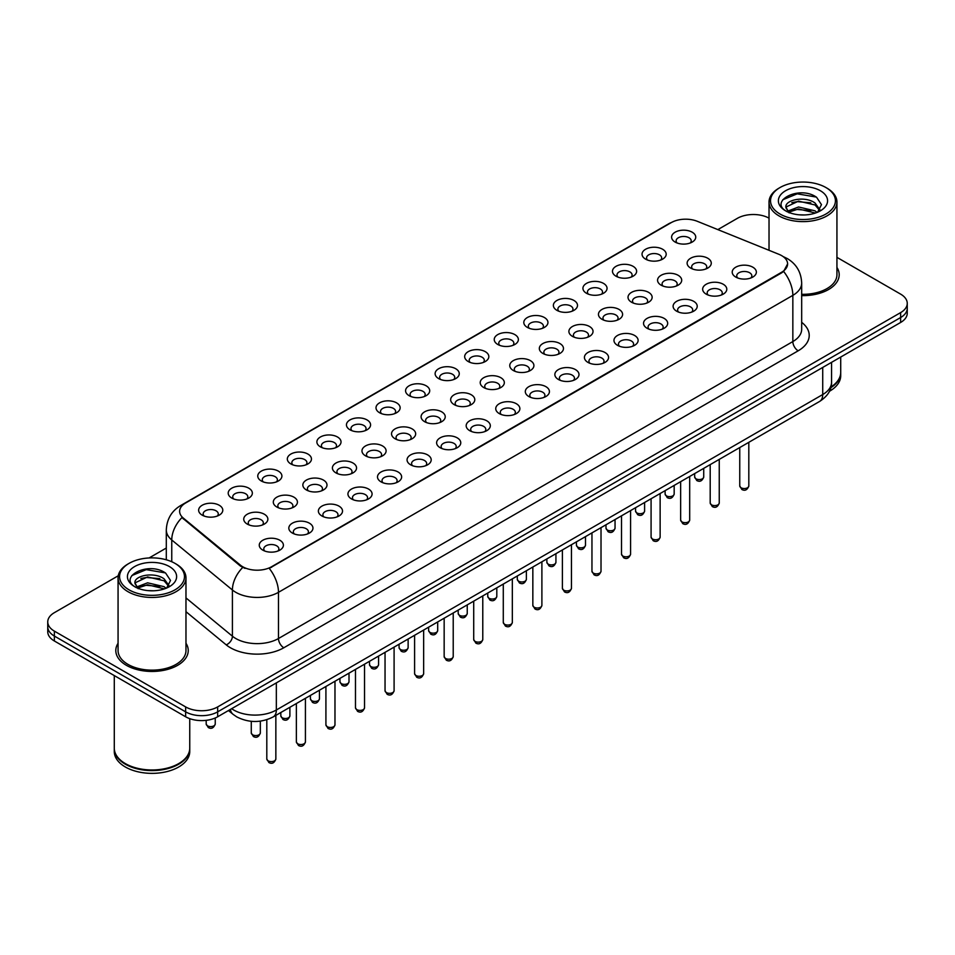 <?xml version="1.0" encoding="UTF-8"?>
<svg xmlns="http://www.w3.org/2000/svg" width="955" height="955" viewBox="0 0 955 955"><rect width="100%" height="100%" fill="white"/><g stroke="black" fill="none" stroke-linecap="round" stroke-linejoin="round"><path stroke-width="1.43" d="M645.568 259.127L645.568 259.127A12.069 6.972 180 0 1 645.58 249.267A12.069 6.972 180 0 1 662.651 249.267A12.069 6.972 180 0 1 662.651 259.127A12.069 6.972 180 0 1 645.568 259.127M660.669 260.058A7.545 4.357 0 0 0 661.66 257.898A7.545 4.357 0 0 0 659.451 254.818A7.545 4.357 0 0 0 651.226 253.875A7.545 4.357 0 0 0 646.571 257.898A7.545 4.357 0 0 0 647.55 260.058M616.011 276.198L616.011 276.198A12.069 6.972 180 0 1 616.011 266.338A12.069 6.972 180 0 1 633.093 266.338A12.069 6.972 180 0 1 633.093 276.198A12.069 6.972 180 0 1 616.011 276.198M631.112 277.117A7.545 4.357 0 0 0 632.103 274.968A7.545 4.357 0 0 0 629.882 271.889A7.545 4.357 0 0 0 621.669 270.934A7.545 4.357 0 0 0 617.002 274.968A7.545 4.357 0 0 0 617.992 277.117M586.454 293.257L586.454 293.257A12.069 6.972 180 0 1 586.454 283.408A12.069 6.972 180 0 1 603.524 283.408A12.069 6.972 180 0 1 603.524 293.257A12.069 6.972 180 0 1 586.454 293.257M601.543 294.188A7.545 4.357 0 0 0 602.533 292.027A7.545 4.357 0 0 0 600.325 288.947A7.545 4.357 0 0 0 592.1 288.004A7.545 4.357 0 0 0 587.444 292.027A7.545 4.357 0 0 0 588.435 294.188M556.896 310.327L556.896 310.327A12.069 6.972 180 0 1 556.896 300.467A12.069 6.972 180 0 1 573.967 300.467A12.069 6.972 180 0 1 573.967 310.327A12.069 6.972 180 0 1 556.896 310.327M571.985 311.246A7.545 4.357 0 0 0 572.976 309.098A7.545 4.357 0 0 0 570.768 306.018A7.545 4.357 0 0 0 562.543 305.075A7.545 4.357 0 0 0 557.887 309.098A7.545 4.357 0 0 0 558.878 311.246M527.339 327.398L527.339 327.398A12.069 6.972 180 0 1 527.339 317.538A12.069 6.972 180 0 1 544.41 317.538A12.069 6.972 180 0 1 544.41 327.398A12.069 6.972 180 0 1 527.339 327.398M542.428 328.317A7.545 4.357 0 0 0 543.419 326.156A7.545 4.357 0 0 0 541.21 323.077A7.545 4.357 0 0 0 532.986 322.133A7.545 4.357 0 0 0 528.33 326.156A7.545 4.357 0 0 0 529.321 328.317M497.77 344.457L497.77 344.457A12.069 6.972 180 0 1 497.77 334.596A12.069 6.972 180 0 1 514.852 334.608A12.069 6.972 180 0 1 514.852 344.457A12.069 6.972 180 0 1 497.77 344.457M512.871 345.388A7.545 4.357 0 0 0 513.862 343.227A7.545 4.357 0 0 0 511.653 340.147A7.545 4.357 0 0 0 503.428 339.204A7.545 4.357 0 0 0 498.773 343.227A7.545 4.357 0 0 0 499.752 345.388M468.213 361.527L468.213 361.527A12.069 6.972 180 0 1 468.213 351.667A12.069 6.972 180 0 1 485.295 351.667A12.069 6.972 180 0 1 485.295 361.527A12.069 6.972 180 0 1 468.213 361.527M483.314 362.446A7.545 4.357 0 0 0 484.304 360.298A7.545 4.357 0 0 0 482.084 357.218A7.545 4.357 0 0 0 473.871 356.275A7.545 4.357 0 0 0 469.203 360.298A7.545 4.357 0 0 0 470.194 362.446M438.655 378.598L438.655 378.598A12.069 6.972 180 0 1 438.655 368.737A12.069 6.972 180 0 1 455.726 368.737A12.069 6.972 180 0 1 455.726 378.598A12.069 6.972 180 0 1 438.655 378.598M453.744 379.517A7.545 4.357 0 0 0 454.735 377.356A7.545 4.357 0 0 0 452.527 374.276A7.545 4.357 0 0 0 444.302 373.333A7.545 4.357 0 0 0 439.646 377.356A7.545 4.357 0 0 0 440.637 379.517M409.098 395.657L409.098 395.657A12.069 6.972 180 0 1 409.098 385.796A12.069 6.972 180 0 1 426.169 385.796A12.069 6.972 180 0 1 426.169 395.657A12.069 6.972 180 0 1 409.098 395.657M424.187 396.588A7.545 4.357 0 0 0 425.178 394.427A7.545 4.357 0 0 0 422.97 391.347A7.545 4.357 0 0 0 414.745 390.404A7.545 4.357 0 0 0 410.089 394.427A7.545 4.357 0 0 0 411.08 396.588M379.541 412.727L379.541 412.727A12.069 6.972 180 0 1 379.541 402.867A12.069 6.972 180 0 1 396.612 402.867A12.069 6.972 180 0 1 396.612 412.727A12.069 6.972 180 0 1 379.541 412.727M394.63 413.646A7.545 4.357 0 0 0 395.621 411.498A7.545 4.357 0 0 0 393.412 408.406A7.545 4.357 0 0 0 385.187 407.463A7.545 4.357 0 0 0 380.532 411.498A7.545 4.357 0 0 0 381.523 413.646M349.972 429.786L349.972 429.786A12.069 6.972 180 0 1 349.972 419.937A12.069 6.972 180 0 1 367.054 419.937A12.069 6.972 180 0 1 367.054 429.786A12.069 6.972 180 0 1 349.972 429.786M365.073 430.717A7.545 4.357 0 0 0 366.063 428.556A7.545 4.357 0 0 0 363.855 425.476A7.545 4.357 0 0 0 355.63 424.533A7.545 4.357 0 0 0 350.974 428.556A7.545 4.357 0 0 0 351.953 430.717M320.414 446.856L320.414 446.856A12.069 6.972 180 0 1 320.414 436.996A12.069 6.972 180 0 1 337.497 436.996A12.069 6.972 180 0 1 337.497 446.856A12.069 6.972 180 0 1 320.414 446.856M335.515 447.776A7.545 4.357 0 0 0 336.506 445.627A7.545 4.357 0 0 0 334.286 442.547A7.545 4.357 0 0 0 326.073 441.604A7.545 4.357 0 0 0 321.405 445.627A7.545 4.357 0 0 0 322.396 447.776M290.857 463.927L290.857 463.927A12.069 6.972 180 0 1 290.857 454.067A12.069 6.972 180 0 1 307.928 454.067A12.069 6.972 180 0 1 307.928 463.927A12.069 6.972 180 0 1 290.857 463.927M305.946 464.846A7.545 4.357 0 0 0 306.937 462.686A7.545 4.357 0 0 0 304.729 459.606A7.545 4.357 0 0 0 296.504 458.663A7.545 4.357 0 0 0 291.848 462.686A7.545 4.357 0 0 0 292.839 464.846M261.3 480.986L261.3 480.986A12.069 6.972 180 0 1 261.3 471.125A12.069 6.972 180 0 1 278.371 471.125A12.069 6.972 180 0 1 278.371 480.986A12.069 6.972 180 0 1 261.3 480.986M276.389 481.917A7.545 4.357 0 0 0 277.38 479.756A7.545 4.357 0 0 0 275.171 476.676A7.545 4.357 0 0 0 266.946 475.733A7.545 4.357 0 0 0 262.291 479.756A7.545 4.357 0 0 0 263.282 481.917M231.743 498.056L231.743 498.056A12.069 6.972 180 0 1 231.743 488.196A12.069 6.972 180 0 1 248.813 488.196A12.069 6.972 180 0 1 248.813 498.056A12.069 6.972 180 0 1 231.743 498.056M246.832 498.976A7.545 4.357 0 0 0 247.823 496.827A7.545 4.357 0 0 0 245.614 493.747A7.545 4.357 0 0 0 237.389 492.804A7.545 4.357 0 0 0 232.734 496.827A7.545 4.357 0 0 0 233.724 498.976M202.174 515.127L202.174 515.127A12.069 6.972 180 0 1 202.174 505.267A12.069 6.972 180 0 1 219.256 505.267A12.069 6.972 180 0 1 219.256 515.127A12.069 6.972 180 0 1 202.174 515.127M217.274 516.046A7.545 4.357 0 0 0 218.265 513.886A7.545 4.357 0 0 0 216.057 510.806A7.545 4.357 0 0 0 207.832 509.863A7.545 4.357 0 0 0 203.164 513.886A7.545 4.357 0 0 0 204.155 516.046M675.137 242.069L675.137 242.069A12.069 6.972 180 0 1 675.137 232.208A12.069 6.972 180 0 1 692.208 232.208A12.069 6.972 180 0 1 692.208 242.069A12.069 6.972 180 0 1 675.137 242.069M690.226 242.988A7.545 4.357 0 0 0 691.217 240.827A7.545 4.357 0 0 0 689.009 237.747A7.545 4.357 0 0 0 680.784 236.804A7.545 4.357 0 0 0 676.128 240.827A7.545 4.357 0 0 0 677.119 242.988M661.099 285.163L661.099 285.163A12.069 6.972 180 0 1 661.099 275.303A12.069 6.972 180 0 1 678.169 275.303A12.069 6.972 180 0 1 678.169 285.163A12.069 6.972 180 0 1 661.099 285.163M676.2 286.082A7.545 4.357 0 0 0 677.179 283.933A7.545 4.357 0 0 0 674.97 280.842A7.545 4.357 0 0 0 666.745 279.899A7.545 4.357 0 0 0 662.09 283.933A7.545 4.357 0 0 0 663.08 286.082M631.542 302.222L631.542 302.222A12.069 6.972 180 0 1 631.542 292.373A12.069 6.972 180 0 1 648.612 292.373A12.069 6.972 180 0 1 648.612 302.222A12.069 6.972 180 0 1 631.542 302.222M646.63 303.153A7.545 4.357 0 0 0 647.621 300.992A7.545 4.357 0 0 0 645.413 297.912A7.545 4.357 0 0 0 637.188 296.969A7.545 4.357 0 0 0 632.532 300.992A7.545 4.357 0 0 0 633.523 303.153M601.984 319.292L601.984 319.292A12.069 6.972 180 0 1 601.984 309.432A12.069 6.972 180 0 1 619.055 309.432A12.069 6.972 180 0 1 619.055 319.292A12.069 6.972 180 0 1 601.984 319.292M617.073 320.212A7.545 4.357 0 0 0 618.064 318.063A7.545 4.357 0 0 0 615.856 314.983A7.545 4.357 0 0 0 607.631 314.04A7.545 4.357 0 0 0 602.975 318.063A7.545 4.357 0 0 0 603.966 320.212M572.427 336.363L572.427 336.363A12.069 6.972 180 0 1 572.427 326.503A12.069 6.972 180 0 1 589.498 326.503A12.069 6.972 180 0 1 589.498 336.363A12.069 6.972 180 0 1 572.427 336.363M587.516 337.282A7.545 4.357 0 0 0 588.507 335.121A7.545 4.357 0 0 0 586.298 332.042A7.545 4.357 0 0 0 578.073 331.099A7.545 4.357 0 0 0 573.418 335.121A7.545 4.357 0 0 0 574.397 337.282M542.858 353.422L542.858 353.422A12.069 6.972 180 0 1 542.858 343.561A12.069 6.972 180 0 1 559.94 343.561A12.069 6.972 180 0 1 559.94 353.422A12.069 6.972 180 0 1 542.858 353.422M557.959 354.353A7.545 4.357 0 0 0 558.95 352.192A7.545 4.357 0 0 0 556.729 349.112A7.545 4.357 0 0 0 548.516 348.169A7.545 4.357 0 0 0 543.849 352.192A7.545 4.357 0 0 0 544.839 354.353M513.301 370.492L513.301 370.492A12.069 6.972 180 0 1 513.301 360.632A12.069 6.972 180 0 1 530.371 360.632A12.069 6.972 180 0 1 530.371 370.492A12.069 6.972 180 0 1 513.301 370.492M528.402 371.411A7.545 4.357 0 0 0 529.38 369.263A7.545 4.357 0 0 0 527.172 366.183A7.545 4.357 0 0 0 518.947 365.228A7.545 4.357 0 0 0 514.291 369.263A7.545 4.357 0 0 0 515.282 371.411M483.743 387.551L483.743 387.551A12.069 6.972 180 0 1 483.743 377.702A12.069 6.972 180 0 1 500.814 377.702A12.069 6.972 180 0 1 500.814 387.551A12.069 6.972 180 0 1 483.743 387.551M498.832 388.482A7.545 4.357 0 0 0 499.823 386.321A7.545 4.357 0 0 0 497.615 383.242A7.545 4.357 0 0 0 489.39 382.298A7.545 4.357 0 0 0 484.734 386.321A7.545 4.357 0 0 0 485.725 388.482M454.186 404.622L454.186 404.622A12.069 6.972 180 0 1 454.186 394.761A12.069 6.972 180 0 1 471.257 394.761A12.069 6.972 180 0 1 471.257 404.622A12.069 6.972 180 0 1 454.186 404.622M469.275 405.541A7.545 4.357 0 0 0 470.266 403.392A7.545 4.357 0 0 0 468.057 400.312A7.545 4.357 0 0 0 459.833 399.369A7.545 4.357 0 0 0 455.177 403.392A7.545 4.357 0 0 0 456.168 405.541M424.629 421.692L424.629 421.692A12.069 6.972 180 0 1 424.629 411.832A12.069 6.972 180 0 1 441.699 411.832A12.069 6.972 180 0 1 441.699 421.692A12.069 6.972 180 0 1 424.629 421.692M439.718 422.611A7.545 4.357 0 0 0 440.709 420.451A7.545 4.357 0 0 0 438.5 417.371A7.545 4.357 0 0 0 430.275 416.428A7.545 4.357 0 0 0 425.62 420.451A7.545 4.357 0 0 0 426.599 422.611M395.06 438.751L395.06 438.751A12.069 6.972 180 0 1 395.06 428.902A12.069 6.972 180 0 1 412.142 428.902A12.069 6.972 180 0 1 412.142 438.751A12.069 6.972 180 0 1 395.06 438.751M410.161 439.682A7.545 4.357 0 0 0 411.151 437.521A7.545 4.357 0 0 0 408.931 434.441A7.545 4.357 0 0 0 400.718 433.498A7.545 4.357 0 0 0 396.05 437.521A7.545 4.357 0 0 0 397.041 439.682M365.502 455.822L365.502 455.822A12.069 6.972 180 0 1 365.502 445.961A12.069 6.972 180 0 1 382.573 445.961A12.069 6.972 180 0 1 382.573 455.822A12.069 6.972 180 0 1 365.502 455.822M380.603 456.741A7.545 4.357 0 0 0 381.582 454.592A7.545 4.357 0 0 0 379.374 451.512A7.545 4.357 0 0 0 371.149 450.569A7.545 4.357 0 0 0 366.493 454.592A7.545 4.357 0 0 0 367.484 456.741M335.945 472.892L335.945 472.892A12.069 6.972 180 0 1 335.945 463.032A12.069 6.972 180 0 1 353.016 463.032A12.069 6.972 180 0 1 353.016 472.892A12.069 6.972 180 0 1 335.945 472.892M351.034 473.811A7.545 4.357 0 0 0 352.025 471.651A7.545 4.357 0 0 0 349.817 468.571A7.545 4.357 0 0 0 341.592 467.628A7.545 4.357 0 0 0 336.936 471.651A7.545 4.357 0 0 0 337.927 473.811M306.388 489.951L306.388 489.951A12.069 6.972 180 0 1 306.388 480.09A12.069 6.972 180 0 1 323.459 480.09A12.069 6.972 180 0 1 323.459 489.951A12.069 6.972 180 0 1 306.388 489.951M321.477 490.882A7.545 4.357 0 0 0 322.468 488.721A7.545 4.357 0 0 0 320.259 485.641A7.545 4.357 0 0 0 312.034 484.698A7.545 4.357 0 0 0 307.379 488.721A7.545 4.357 0 0 0 308.37 490.882M276.831 507.021L276.831 507.021A12.069 6.972 180 0 1 276.831 497.161A12.069 6.972 180 0 1 293.901 497.161A12.069 6.972 180 0 1 293.901 507.021A12.069 6.972 180 0 1 276.831 507.021M291.92 507.941A7.545 4.357 0 0 0 292.91 505.792A7.545 4.357 0 0 0 290.702 502.712A7.545 4.357 0 0 0 282.477 501.757A7.545 4.357 0 0 0 277.821 505.792A7.545 4.357 0 0 0 278.8 507.941M247.261 524.08L247.261 524.08A12.069 6.972 180 0 1 247.261 514.232A12.069 6.972 180 0 1 264.344 514.232A12.069 6.972 180 0 1 264.344 524.08A12.069 6.972 180 0 1 247.261 524.08M262.362 525.011A7.545 4.357 0 0 0 263.353 522.851A7.545 4.357 0 0 0 261.133 519.771A7.545 4.357 0 0 0 252.92 518.828A7.545 4.357 0 0 0 248.252 522.851A7.545 4.357 0 0 0 249.243 525.011M690.656 268.092L690.656 268.092A12.069 6.972 180 0 1 690.656 258.232A12.069 6.972 180 0 1 707.739 258.232A12.069 6.972 180 0 1 707.739 268.092A12.069 6.972 180 0 1 690.656 268.092M705.757 269.024A7.545 4.357 0 0 0 706.748 266.863A7.545 4.357 0 0 0 704.527 263.783A7.545 4.357 0 0 0 696.314 262.84A7.545 4.357 0 0 0 691.647 266.863A7.545 4.357 0 0 0 692.638 269.024M706.187 294.128L706.187 294.128A12.069 6.972 180 0 1 706.187 284.268A12.069 6.972 180 0 1 723.257 284.268A12.069 6.972 180 0 1 723.257 294.128A12.069 6.972 180 0 1 706.187 294.128M721.276 295.047A7.545 4.357 0 0 0 722.267 292.887A7.545 4.357 0 0 0 720.058 289.807A7.545 4.357 0 0 0 711.833 288.864A7.545 4.357 0 0 0 707.178 292.887A7.545 4.357 0 0 0 708.168 295.047M676.629 311.187L676.629 311.187A12.069 6.972 180 0 1 676.629 301.338A12.069 6.972 180 0 1 693.7 301.338A12.069 6.972 180 0 1 693.7 311.187A12.069 6.972 180 0 1 676.629 311.187M691.718 312.118A7.545 4.357 0 0 0 692.709 309.957A7.545 4.357 0 0 0 690.501 306.877A7.545 4.357 0 0 0 682.276 305.934A7.545 4.357 0 0 0 677.62 309.957A7.545 4.357 0 0 0 678.611 312.118M647.072 328.257L647.072 328.257A12.069 6.972 180 0 1 647.072 318.397A12.069 6.972 180 0 1 664.143 318.397A12.069 6.972 180 0 1 664.143 328.257A12.069 6.972 180 0 1 647.072 328.257M662.161 329.177A7.545 4.357 0 0 0 663.152 327.028A7.545 4.357 0 0 0 660.944 323.948A7.545 4.357 0 0 0 652.719 323.005A7.545 4.357 0 0 0 648.063 327.028A7.545 4.357 0 0 0 649.054 329.177M617.503 345.328L617.503 345.328A12.069 6.972 180 0 1 617.503 335.468A12.069 6.972 180 0 1 634.586 335.468A12.069 6.972 180 0 1 634.586 345.328A12.069 6.972 180 0 1 617.503 345.328M632.604 346.247A7.545 4.357 0 0 0 633.595 344.087A7.545 4.357 0 0 0 631.386 341.007A7.545 4.357 0 0 0 623.161 340.064A7.545 4.357 0 0 0 618.494 344.087A7.545 4.357 0 0 0 619.485 346.247M587.946 362.387L587.946 362.387A12.069 6.972 180 0 1 587.946 352.526A12.069 6.972 180 0 1 605.028 352.526A12.069 6.972 180 0 1 605.028 362.387A12.069 6.972 180 0 1 587.946 362.387M603.047 363.318A7.545 4.357 0 0 0 604.026 361.157A7.545 4.357 0 0 0 601.817 358.077A7.545 4.357 0 0 0 593.592 357.134A7.545 4.357 0 0 0 588.937 361.157A7.545 4.357 0 0 0 589.927 363.318M558.389 379.457L558.389 379.457A12.069 6.972 180 0 1 558.389 369.597A12.069 6.972 180 0 1 575.459 369.597A12.069 6.972 180 0 1 575.459 379.457A12.069 6.972 180 0 1 558.389 379.457M573.477 380.377A7.545 4.357 0 0 0 574.468 378.228A7.545 4.357 0 0 0 572.26 375.148A7.545 4.357 0 0 0 564.035 374.193A7.545 4.357 0 0 0 559.379 378.228A7.545 4.357 0 0 0 560.37 380.377M528.831 396.516L528.831 396.516A12.069 6.972 180 0 1 528.831 386.668A12.069 6.972 180 0 1 545.902 386.668A12.069 6.972 180 0 1 545.902 396.516A12.069 6.972 180 0 1 528.831 396.516M543.92 397.447A7.545 4.357 0 0 0 544.911 395.286A7.545 4.357 0 0 0 542.703 392.207A7.545 4.357 0 0 0 534.478 391.264A7.545 4.357 0 0 0 529.822 395.286A7.545 4.357 0 0 0 530.813 397.447M499.274 413.587L499.274 413.587A12.069 6.972 180 0 1 499.274 403.726A12.069 6.972 180 0 1 516.345 403.726A12.069 6.972 180 0 1 516.345 413.587A12.069 6.972 180 0 1 499.274 413.587M514.363 414.506A7.545 4.357 0 0 0 515.354 412.357A7.545 4.357 0 0 0 513.145 409.277A7.545 4.357 0 0 0 504.92 408.334A7.545 4.357 0 0 0 500.265 412.357A7.545 4.357 0 0 0 501.256 414.506M469.705 430.657L469.705 430.657A12.069 6.972 180 0 1 469.705 420.797A12.069 6.972 180 0 1 486.787 420.797A12.069 6.972 180 0 1 486.787 430.657A12.069 6.972 180 0 1 469.705 430.657M484.806 431.576A7.545 4.357 0 0 0 485.797 429.416A7.545 4.357 0 0 0 483.588 426.336A7.545 4.357 0 0 0 475.363 425.393A7.545 4.357 0 0 0 470.696 429.416A7.545 4.357 0 0 0 471.686 431.576M440.148 447.716L440.148 447.716A12.069 6.972 180 0 1 440.148 437.856A12.069 6.972 180 0 1 457.23 437.856A12.069 6.972 180 0 1 457.23 447.716A12.069 6.972 180 0 1 440.148 447.716M455.249 448.647A7.545 4.357 0 0 0 456.227 446.486A7.545 4.357 0 0 0 454.019 443.407A7.545 4.357 0 0 0 445.794 442.463A7.545 4.357 0 0 0 441.138 446.486A7.545 4.357 0 0 0 442.129 448.647M410.59 464.787L410.59 464.787A12.069 6.972 180 0 1 410.59 454.926A12.069 6.972 180 0 1 427.661 454.926A12.069 6.972 180 0 1 427.661 464.787A12.069 6.972 180 0 1 410.59 464.787M425.679 465.706A7.545 4.357 0 0 0 426.67 463.557A7.545 4.357 0 0 0 424.462 460.477A7.545 4.357 0 0 0 416.237 459.534A7.545 4.357 0 0 0 411.581 463.557A7.545 4.357 0 0 0 412.572 465.706M381.033 481.857L381.033 481.857A12.069 6.972 180 0 1 381.033 471.997A12.069 6.972 180 0 1 398.104 471.997A12.069 6.972 180 0 1 398.104 481.857A12.069 6.972 180 0 1 381.033 481.857M396.122 482.776A7.545 4.357 0 0 0 397.113 480.616A7.545 4.357 0 0 0 394.904 477.536A7.545 4.357 0 0 0 386.68 476.593A7.545 4.357 0 0 0 382.024 480.616A7.545 4.357 0 0 0 383.015 482.776M351.476 498.916L351.476 498.916A12.069 6.972 180 0 1 351.476 489.056A12.069 6.972 180 0 1 368.546 489.056A12.069 6.972 180 0 1 368.546 498.916A12.069 6.972 180 0 1 351.476 498.916M366.565 499.847A7.545 4.357 0 0 0 367.556 497.686A7.545 4.357 0 0 0 365.347 494.606A7.545 4.357 0 0 0 357.122 493.663A7.545 4.357 0 0 0 352.467 497.686A7.545 4.357 0 0 0 353.457 499.847M321.907 515.987L321.907 515.987A12.069 6.972 180 0 1 321.907 506.126A12.069 6.972 180 0 1 338.989 506.126A12.069 6.972 180 0 1 338.989 515.987A12.069 6.972 180 0 1 321.907 515.987M337.008 516.906A7.545 4.357 0 0 0 337.998 514.757A7.545 4.357 0 0 0 335.79 511.665A7.545 4.357 0 0 0 327.565 510.722A7.545 4.357 0 0 0 322.897 514.757A7.545 4.357 0 0 0 323.888 516.906M292.349 533.045L292.349 533.045A12.069 6.972 180 0 1 292.349 523.197A12.069 6.972 180 0 1 309.432 523.197A12.069 6.972 180 0 1 309.432 533.045A12.069 6.972 180 0 1 292.349 533.045M307.45 533.976A7.545 4.357 0 0 0 308.429 531.816A7.545 4.357 0 0 0 306.221 528.736A7.545 4.357 0 0 0 297.996 527.793A7.545 4.357 0 0 0 293.34 531.816A7.545 4.357 0 0 0 294.331 533.976M262.792 550.116L262.792 550.116A12.069 6.972 180 0 1 262.792 540.255A12.069 6.972 180 0 1 279.863 540.255A12.069 6.972 180 0 1 279.863 550.116A12.069 6.972 180 0 1 262.792 550.116M277.881 551.035A7.545 4.357 0 0 0 278.872 548.886A7.545 4.357 0 0 0 276.663 545.806A7.545 4.357 0 0 0 268.439 544.863A7.545 4.357 0 0 0 263.783 548.886A7.545 4.357 0 0 0 264.774 551.035M735.744 277.057L735.744 277.057A12.069 6.972 180 0 1 735.744 267.197A12.069 6.972 180 0 1 752.827 267.197A12.069 6.972 180 0 1 752.827 277.057A12.069 6.972 180 0 1 735.744 277.057M750.845 277.977A7.545 4.357 0 0 0 751.836 275.828A7.545 4.357 0 0 0 749.615 272.748A7.545 4.357 0 0 0 741.402 271.805A7.545 4.357 0 0 0 736.735 275.828A7.545 4.357 0 0 0 737.726 277.977M778.91 254.305A20.377 11.758 180 0 1 781.632 255.618A20.377 11.758 180 0 1 787.6 263.938A20.377 11.758 180 0 1 781.632 272.247L271.542 566.757A20.377 11.758 180 0 1 240.445 565.181L183.312 518.076A20.377 11.758 180 0 1 179.624 511.331A20.377 11.758 180 0 1 185.592 503.01L671.222 222.634A20.377 11.758 180 0 1 697.317 221.309L778.91 254.305M118.062 643.264A36.218 20.915 0 0 0 115.806 650.546A36.218 20.915 0 0 0 126.406 665.325A36.218 20.915 0 0 0 165.884 669.861A36.218 20.915 0 0 0 188.242 650.546A36.218 20.915 0 0 0 185.974 643.264A36.218 20.915 0 0 1 188.242 650.546A36.218 20.915 0 0 1 165.884 669.861A36.218 20.915 0 0 1 126.406 665.325A36.218 20.915 0 0 1 115.806 650.546A36.218 20.915 0 0 1 118.062 643.264M787.6 263.938L783.613 271.423L781.632 272.855L269.25 568.392A26.406 15.244 60 0 1 278.478 592.315A30.178 17.429 180 0 1 235.79 592.315A30.178 17.429 180 0 1 232.411 589.987L171.757 539.981A30.178 17.429 180 0 1 166.301 529.989L166.301 559.785M118.253 575.769L54.375 612.656A22.634 13.072 0 0 0 47.75 621.896L47.75 631.756A22.634 13.072 0 0 0 54.375 640.996L185.64 716.775L185.64 711.845A22.634 13.072 0 0 0 217.656 711.845L900.625 317.538A22.634 13.072 0 0 0 907.25 308.298A22.634 13.072 0 0 1 900.625 317.538L217.656 711.845A22.634 13.072 0 0 1 185.64 711.845L54.375 636.066L185.64 711.845L185.64 706.915A22.634 13.072 0 0 0 217.656 706.915L900.625 312.607A22.634 13.072 0 0 0 907.25 303.368A22.634 13.072 0 0 0 900.625 294.128L836.938 257.361M47.75 626.826A22.634 13.072 0 0 0 54.375 636.066A22.634 13.072 0 0 1 47.75 626.826M245.029 568.392L240.445 566.076L181.939 517.574A26.406 17.668 129.5 0 0 171.757 539.981L171.757 561.743M801.675 295.62A36.218 20.915 0 0 0 839.194 274.718A36.218 20.915 0 0 0 836.938 267.436A36.218 20.915 0 0 1 839.194 274.718A36.218 20.915 0 0 1 801.675 295.62M769.026 218.146A22.634 13.072 0 0 0 737.344 218.349L717.838 229.606M166.301 548.039L149.123 557.947M47.75 621.896A22.634 13.072 0 0 0 54.375 631.136L185.64 706.915M185.64 716.775A22.634 13.072 0 0 0 217.656 716.775L900.625 322.468A22.634 13.072 0 0 0 907.25 313.228L907.25 303.368M780.032 214.027A32.446 18.73 0 0 0 825.92 214.027A32.446 18.73 0 0 0 825.92 187.538L826.982 188.159A33.95 19.601 0 0 1 836.938 202.018A33.95 19.601 0 0 1 815.976 220.128A33.95 19.601 0 0 1 778.97 215.878A33.95 19.601 0 0 1 769.026 202.018A33.95 19.601 0 0 1 778.97 188.159L780.032 187.538A32.446 18.73 0 0 0 780.032 214.027M801.675 294.307A33.95 19.601 0 0 0 836.938 274.718L836.938 202.018M830.993 386.954A37.734 21.786 0 0 0 840.71 372.366L840.71 357.063M830.802 387.694A37.734 21.786 0 0 0 840.71 372.987A37.734 21.786 0 0 0 840.698 372.677M829.418 391.299A37.734 21.786 0 0 0 840.71 375.757L840.71 372.987M798.858 214.791L804.611 214.959M787.577 211.174L798.559 206.984L815.033 210.84L817.038 212.44M788.591 212.237L798.559 208.942L815.403 213.049M785.917 207.044L788.735 212.368M785.953 207.569C784.115 199.977 804.934 195.465 815.033 203.021L819.939 209.79M786.025 208.047L786.502 206.781L798.559 201.123L815.033 204.967L819.557 210.291M817.611 212.201L821.467 204.633L816.597 197.291C799.335 184.876 768.656 201.23 786.371 211.258L787.242 211.795M820.369 190.737A24.603 14.206 0 0 0 785.583 190.737A24.603 14.206 0 0 0 785.583 210.828A24.603 14.206 0 0 0 820.369 210.828A24.603 14.206 0 0 0 820.369 190.737M789.116 212.87L785.989 207.856M826.982 188.159L825.92 187.538A32.446 18.73 0 0 0 780.032 187.538M782.766 199.75L797.222 193.829L816.262 197.064M791.802 202.639L797.222 201.648L810.819 202.818M791.802 210.458L797.222 209.479L810.819 210.637M129.08 589.856A32.446 18.73 0 0 0 174.968 589.856A32.446 18.73 0 0 0 174.968 563.366L176.03 563.975A33.95 19.601 0 0 1 185.974 577.847A33.95 19.601 0 0 1 165.012 595.956A33.95 19.601 0 0 1 128.018 591.706A33.95 19.601 0 0 1 118.062 577.847A33.95 19.601 0 0 1 128.018 563.975L129.08 563.366A32.446 18.73 0 0 0 129.08 589.856M118.062 577.847L118.062 650.546A33.95 19.601 0 0 0 128.018 664.405A33.95 19.601 0 0 0 165.012 668.655A33.95 19.601 0 0 0 185.974 650.546L185.974 577.847M178.573 763.678A37.352 21.559 0 0 1 178.43 763.749A37.352 21.559 0 0 1 125.606 763.749L125.344 763.594A37.734 21.786 0 0 0 178.704 763.594A37.734 21.786 0 0 0 189.747 748.195L189.747 718.649M114.302 748.505A37.734 21.786 0 0 0 114.29 748.816A37.734 21.786 0 0 0 125.344 764.215A37.734 21.786 0 0 0 166.457 768.942A37.734 21.786 0 0 0 189.747 748.816A37.734 21.786 0 0 0 189.747 748.505M114.29 748.816L114.29 751.585A37.734 21.786 0 0 0 125.344 766.984A37.734 21.786 0 0 0 166.457 771.712A37.734 21.786 0 0 0 189.747 751.585L189.747 748.816M147.906 590.608L153.648 590.787M136.625 587.003L147.607 582.813L164.081 586.668L166.086 588.268M137.627 588.053L147.607 584.77L164.451 588.865M134.965 582.872L137.783 588.196M135.001 583.398C133.163 575.805 153.982 571.293 164.081 578.837L168.987 585.606M135.073 583.875L135.55 582.598L147.607 576.939L164.081 580.795L168.593 586.119M166.659 588.029L170.515 580.461L165.645 573.107C148.383 560.704 117.704 577.059 135.419 587.074L136.29 587.612M169.417 566.566A24.603 14.206 0 0 0 134.631 566.566A24.603 14.206 0 0 0 134.631 586.657A24.603 14.206 0 0 0 169.417 586.657A24.603 14.206 0 0 0 169.417 566.566M138.165 588.698L135.037 583.684M114.29 675.579L114.29 748.195A37.734 21.786 0 0 0 125.344 763.594L125.606 763.749M176.03 563.975L174.968 563.366A32.446 18.73 0 0 0 129.08 563.366M131.814 575.579L146.27 569.646L165.31 572.893M140.839 578.455L146.27 577.477L159.855 578.635M140.839 586.286L146.27 585.296L159.855 586.466M271.542 566.757L271.542 567.354M240.445 565.181L240.445 566.076M183.312 518.076L183.312 518.971M781.632 272.247L781.632 272.855M801.675 322.336A37.734 21.786 180 0 1 798.177 350.807L283.814 647.765A7.545 4.357 60 0 1 278.478 638.525L792.841 341.568A30.178 17.429 0 0 0 801.675 329.248L801.675 283.038A30.178 17.429 180 0 1 792.841 295.358A26.406 15.244 -120 0 0 783.613 271.423M283.814 647.765A37.734 21.786 180 0 1 230.453 647.765A37.734 21.786 180 0 1 226.228 644.864L185.974 611.678M242.701 567.473A26.406 17.668 129.5 0 0 232.411 589.987L232.411 636.197A30.178 17.429 0 0 0 235.79 638.525A30.178 17.429 0 0 0 278.478 638.525L278.478 592.315L792.841 295.358L792.841 341.568A7.545 4.357 60 0 0 798.177 350.807M801.675 283.038C801.173 272.187 796.398 264.046 787.374 258.626L783.554 256.764A26.406 12.367 112 0 0 783.207 256.632M183.348 504.55A26.406 15.244 -120 0 0 180.614 505.577C171.59 510.997 166.815 519.138 166.301 529.989M180.614 505.577L669.013 223.601A26.406 15.244 60 0 1 671.007 222.754M217.656 706.915L217.656 716.775M900.625 312.607L900.625 322.468M54.375 631.136L54.375 640.996M185.974 597.914L232.411 636.197A7.545 5.05 -50.5 0 1 226.228 644.864M231.635 708.706A30.178 17.429 0 0 0 233.665 709.995A30.178 17.429 0 0 0 276.341 709.995L822.721 394.546A30.178 17.429 0 0 0 831.554 382.227C831.781 389.724 827.794 396.134 819.593 401.458L273.214 716.907A15.089 8.714 60 0 0 276.341 709.995L276.341 682.885M822.721 367.436L822.721 394.546A15.089 8.714 60 0 1 819.593 401.458M230.406 709.41A15.089 10.099 129.5 0 0 233.044 714.316L228.46 710.532M748.816 485.916C747.323 489.999 745.007 491.18 741.868 489.497L739.755 485.916A4.524 2.614 0 0 0 741.08 487.766A4.524 2.614 0 0 0 746.022 488.339A4.524 2.614 0 0 0 748.816 485.916L748.816 442.32M695.992 478.801A4.524 2.614 0 0 0 700.934 479.374A4.524 2.614 0 0 0 703.728 476.951C702.235 481.034 699.92 482.215 696.78 480.532L694.667 476.951A4.524 2.614 0 0 0 695.992 478.801M719.246 502.987C717.766 507.057 715.45 508.251 712.299 506.568L710.198 502.987A4.524 2.614 0 0 0 711.523 504.837A4.524 2.614 0 0 0 716.453 505.398A4.524 2.614 0 0 0 719.246 502.987L719.246 459.391M689.689 520.057C688.197 524.128 685.881 525.322 682.741 523.627L680.64 520.057A4.524 2.614 0 0 0 681.966 521.896A4.524 2.614 0 0 0 686.896 522.469A4.524 2.614 0 0 0 689.689 520.057L689.689 476.461M660.132 537.116C658.64 541.187 656.324 542.38 653.184 540.697L651.083 537.116A4.524 2.614 0 0 0 652.408 538.966A4.524 2.614 0 0 0 657.338 539.539A4.524 2.614 0 0 0 660.132 537.116L660.132 493.52M630.575 554.187C629.082 558.257 626.766 559.451 623.627 557.756L621.514 554.187A4.524 2.614 0 0 0 622.839 556.037A4.524 2.614 0 0 0 627.781 556.598A4.524 2.614 0 0 0 630.575 554.187L630.575 510.591M666.435 495.872A4.524 2.614 0 0 0 671.365 496.433A4.524 2.614 0 0 0 674.17 494.022C672.678 498.092 670.362 499.286 667.223 497.603L665.11 494.022A4.524 2.614 0 0 0 666.435 495.872M636.878 512.942A4.524 2.614 0 0 0 641.808 513.504A4.524 2.614 0 0 0 644.601 511.092C643.109 515.163 640.805 516.357 637.654 514.661L635.553 511.092A4.524 2.614 0 0 0 636.878 512.942M607.32 530.001A4.524 2.614 0 0 0 612.25 530.574A4.524 2.614 0 0 0 615.044 528.151C613.552 532.221 611.236 533.415 608.096 531.732L605.995 528.151A4.524 2.614 0 0 0 607.32 530.001M601.017 571.257C599.525 575.328 597.209 576.51 594.07 574.826L591.957 571.257A4.524 2.614 0 0 0 593.282 573.096A4.524 2.614 0 0 0 598.224 573.668A4.524 2.614 0 0 0 601.017 571.257L601.017 527.661M571.448 588.316C569.968 592.387 567.652 593.58 564.5 591.897L562.4 588.316A4.524 2.614 0 0 0 563.725 590.166A4.524 2.614 0 0 0 568.655 590.727A4.524 2.614 0 0 0 571.448 588.316L571.448 544.72M541.891 605.386C540.399 609.457 538.083 610.651 534.943 608.956L532.842 605.386A4.524 2.614 0 0 0 534.167 607.237A4.524 2.614 0 0 0 539.098 607.798A4.524 2.614 0 0 0 541.891 605.386L541.891 561.791M577.763 547.072A4.524 2.614 0 0 0 582.693 547.633A4.524 2.614 0 0 0 585.487 545.221C583.994 549.292 581.679 550.486 578.539 548.791L576.426 545.221A4.524 2.614 0 0 0 577.763 547.072M548.194 564.13A4.524 2.614 0 0 0 553.136 564.703A4.524 2.614 0 0 0 555.929 562.292C554.437 566.363 552.121 567.557 548.982 565.861L546.869 562.292A4.524 2.614 0 0 0 548.194 564.13M518.637 581.201A4.524 2.614 0 0 0 523.567 581.774A4.524 2.614 0 0 0 526.372 579.351C524.88 583.421 522.564 584.615 519.425 582.932L517.312 579.351A4.524 2.614 0 0 0 518.637 581.201M512.334 622.445C510.841 626.528 508.526 627.71 505.386 626.026L503.285 622.445A4.524 2.614 0 0 0 504.61 624.295A4.524 2.614 0 0 0 509.54 624.868A4.524 2.614 0 0 0 512.334 622.445L512.334 578.849M482.776 639.516C481.284 643.586 478.968 644.78 475.829 643.097L473.716 639.516A4.524 2.614 0 0 0 475.041 641.366A4.524 2.614 0 0 0 479.983 641.927A4.524 2.614 0 0 0 482.776 639.516L482.776 595.92M453.219 656.586C451.727 660.657 449.411 661.851 446.272 660.156L444.159 656.586A4.524 2.614 0 0 0 445.484 658.425A4.524 2.614 0 0 0 450.426 658.998A4.524 2.614 0 0 0 453.219 656.586L453.219 612.991M423.65 673.645C422.17 677.716 419.854 678.91 416.702 677.226L414.601 673.645A4.524 2.614 0 0 0 415.926 675.495A4.524 2.614 0 0 0 420.857 676.068A4.524 2.614 0 0 0 423.65 673.645L423.65 630.049M394.093 690.716C392.601 694.786 390.285 695.98 387.145 694.285L385.044 690.716A4.524 2.614 0 0 0 386.369 692.566A4.524 2.614 0 0 0 391.299 693.127A4.524 2.614 0 0 0 394.093 690.716L394.093 647.12M489.079 598.272A4.524 2.614 0 0 0 494.01 598.833A4.524 2.614 0 0 0 496.803 596.421C495.311 600.492 492.995 601.686 489.855 599.991L487.754 596.421A4.524 2.614 0 0 0 489.079 598.272M459.522 615.33A4.524 2.614 0 0 0 464.452 615.903A4.524 2.614 0 0 0 467.246 613.48C465.754 617.563 463.438 618.745 460.298 617.061L458.197 613.48A4.524 2.614 0 0 0 459.522 615.33M429.965 632.401A4.524 2.614 0 0 0 434.895 632.962A4.524 2.614 0 0 0 437.688 630.551C436.196 634.621 433.88 635.815 430.741 634.132L428.628 630.551A4.524 2.614 0 0 0 429.965 632.401M400.396 649.472A4.524 2.614 0 0 0 405.338 650.033A4.524 2.614 0 0 0 408.131 647.621C406.639 651.692 404.323 652.886 401.184 651.191L399.071 647.621A4.524 2.614 0 0 0 400.396 649.472M370.838 666.53A4.524 2.614 0 0 0 375.769 667.103A4.524 2.614 0 0 0 378.574 664.68C377.082 668.751 374.766 669.944 371.626 668.261L369.513 664.68A4.524 2.614 0 0 0 370.838 666.53M364.535 707.786C363.043 711.857 360.727 713.039 357.588 711.356L355.475 707.786A4.524 2.614 0 0 0 356.812 709.625A4.524 2.614 0 0 0 361.742 710.198A4.524 2.614 0 0 0 364.535 707.786L364.535 664.191M334.978 724.845C333.486 728.916 331.17 730.109 328.031 728.426L325.918 724.845A4.524 2.614 0 0 0 327.243 726.695A4.524 2.614 0 0 0 332.185 727.256A4.524 2.614 0 0 0 334.978 724.845L334.978 681.249M305.421 741.916C303.929 745.986 301.613 747.18 298.473 745.485L296.36 741.916A4.524 2.614 0 0 0 297.685 743.766A4.524 2.614 0 0 0 302.616 744.327A4.524 2.614 0 0 0 305.421 741.916L305.421 698.32M275.852 758.974C274.372 763.045 272.056 764.239 268.904 762.556L266.803 758.974A4.524 2.614 0 0 0 268.128 760.825A4.524 2.614 0 0 0 273.058 761.398A4.524 2.614 0 0 0 275.852 758.974L275.852 715.379M341.281 683.601A4.524 2.614 0 0 0 346.211 684.162A4.524 2.614 0 0 0 349.005 681.751C347.513 685.821 345.197 687.015 342.057 685.32L339.956 681.751A4.524 2.614 0 0 0 341.281 683.601M311.724 700.66A4.524 2.614 0 0 0 316.654 701.233A4.524 2.614 0 0 0 319.448 698.821C317.955 702.892 315.639 704.086 312.5 702.391L310.399 698.821A4.524 2.614 0 0 0 311.724 700.66M282.155 717.73A4.524 2.614 0 0 0 287.097 718.291A4.524 2.614 0 0 0 289.89 715.88C288.398 719.951 286.082 721.144 282.943 719.461L280.83 715.88A4.524 2.614 0 0 0 282.155 717.73M252.598 734.801A4.524 2.614 0 0 0 257.54 735.362A4.524 2.614 0 0 0 260.333 732.951C258.841 737.021 256.525 738.215 253.385 736.52L251.272 732.951A4.524 2.614 0 0 0 252.598 734.801M207.51 725.836A4.524 2.614 0 0 0 212.452 726.397A4.524 2.614 0 0 0 215.245 723.986C213.753 728.056 211.437 729.25 208.297 727.555L206.185 723.986A4.524 2.614 0 0 0 207.51 725.836M669.013 223.601L673.848 221.357M273.214 716.907C261.073 723.007 248.933 723.007 236.78 716.907L233.044 714.316M831.554 382.227L831.554 362.339M739.755 485.916L739.755 447.549M703.728 476.951L703.728 468.356M694.667 476.951L694.667 473.585M710.198 502.987L710.198 464.619M680.64 520.057L680.64 481.69M651.083 537.116L651.083 498.749M621.514 554.187L621.514 515.819M674.17 494.022L674.17 485.427M665.11 494.022L665.11 490.655M644.601 511.092L644.601 502.485M635.553 511.092L635.553 507.714M615.044 528.151L615.044 519.556M605.995 528.151L605.995 524.784M769.026 250.306L769.026 202.018M591.957 571.257L591.957 532.878M562.4 588.316L562.4 549.949M532.842 605.386L532.842 567.019M585.487 545.221L585.487 536.615M576.426 545.221L576.426 541.843M555.929 562.292L555.929 553.685M546.869 562.292L546.869 558.914M526.372 579.351L526.372 570.756M517.312 579.351L517.312 575.984M503.285 622.445L503.285 584.078M473.716 639.516L473.716 601.149M444.159 656.586L444.159 618.219M414.601 673.645L414.601 635.278M385.044 690.716L385.044 652.349M496.803 596.421L496.803 587.814M487.754 596.421L487.754 593.043M467.246 613.48L467.246 604.885M458.197 613.48L458.197 610.114M437.688 630.551L437.688 621.956M428.628 630.551L428.628 627.184M408.131 647.621L408.131 639.014M399.071 647.621L399.071 644.243M378.574 664.68L378.574 656.085M369.513 664.68L369.513 661.314M355.475 707.786L355.475 669.407M325.918 724.845L325.918 686.478M296.36 741.916L296.36 703.549M266.803 758.974L266.803 719.712M349.005 681.751L349.005 673.144M339.956 681.751L339.956 678.372M319.448 698.821L319.448 690.214M310.399 698.821L310.399 695.443M289.89 715.88L289.89 707.285M280.83 715.88L280.83 712.514M260.333 732.951L260.333 721.132M251.272 732.951L251.272 721.312M215.245 723.986L215.245 717.981M206.185 723.986L206.185 720.333"/></g></svg>
